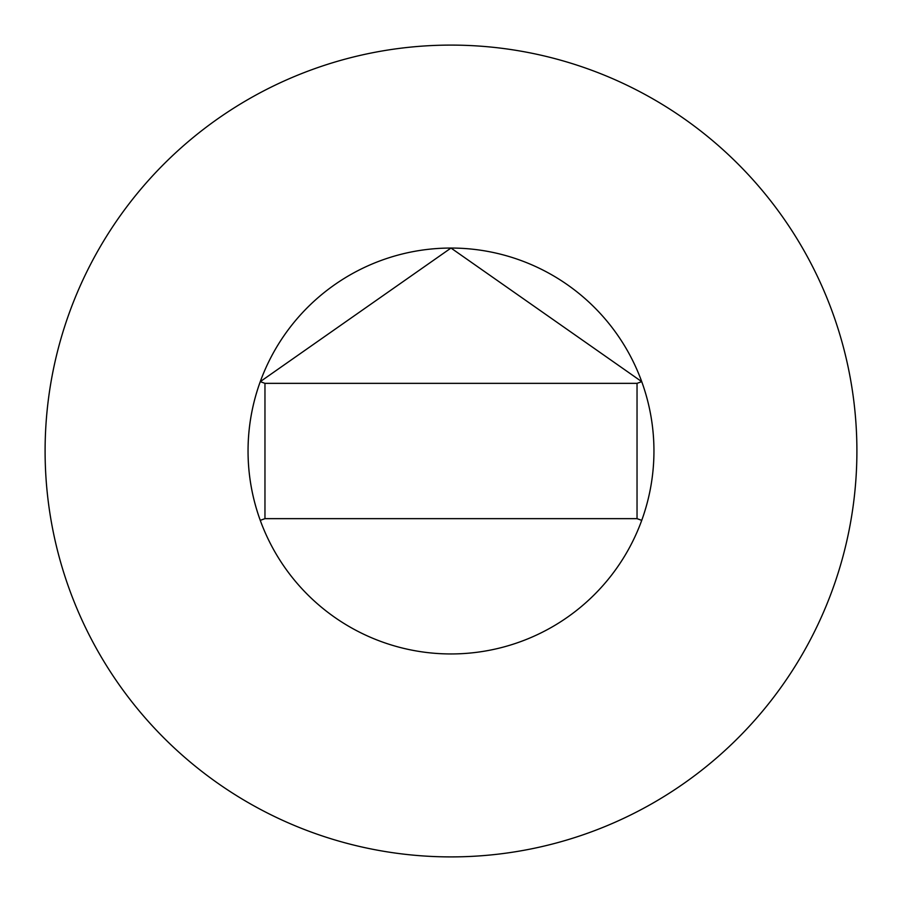 <?xml version="1.0" encoding="UTF-8"?>
<svg xmlns="http://www.w3.org/2000/svg" width="902" height="902" viewBox="0 0 902 902"><rect width="100%" height="100%" fill="white"/><g stroke="black" fill="none" stroke-linecap="round" stroke-linejoin="round"><path stroke-width="1.35" d="M637.038 518.65L641.728 520.353A202.95 202.95 0 0 0 641.728 381.647L451 248.05L260.261 381.647A202.95 202.95 0 0 0 451 653.95A202.95 202.95 0 0 0 653.95 451A202.95 202.95 0 0 0 451 248.05A202.95 202.95 0 0 0 260.272 520.353L264.962 518.65L637.038 518.65L637.038 383.35L264.962 383.35L264.962 518.65M856.9 451A405.9 405.9 0 0 0 451 45.1A405.9 405.9 0 0 0 45.1 451A405.9 405.9 0 0 0 451 856.9A405.9 405.9 0 0 0 856.9 451M641.728 381.647L637.038 383.35M260.272 381.647L264.962 383.35"/></g></svg>
